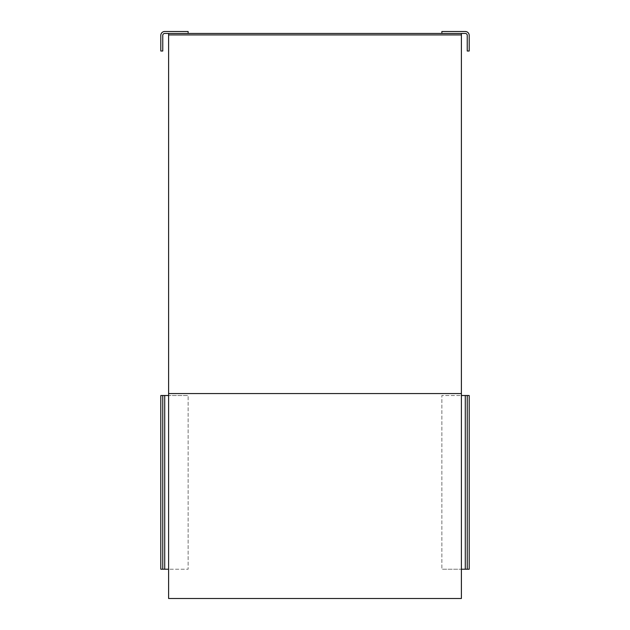 <?xml version="1.0" encoding="UTF-8"?>
<svg xmlns="http://www.w3.org/2000/svg" width="630" height="630" viewBox="0 0 630 630"><rect width="100%" height="100%" fill="white"/><g stroke="black" fill="none" stroke-linecap="round" stroke-linejoin="round"><path stroke-width="0.47" stroke-dasharray="3.15 2.36" d="M461.388 34.918L168.612 34.918M461.388 33.453L168.612 33.453L168.612 598.5L461.388 598.5L461.388 33.453L441.866 33.453L441.866 31.5L465.286 31.5A3.906 3.906 0 0 1 469.192 35.406L469.192 51.014L467.24 51.014L467.24 35.406A1.953 1.953 0 0 0 465.286 33.453L441.866 33.453M168.612 33.453L164.713 33.453A1.953 1.953 0 0 0 162.761 35.406L162.761 51.014L160.807 51.014L160.807 35.406A3.906 3.906 0 0 1 164.713 31.5L188.134 31.5L188.134 33.453M465.286 569.221L465.286 395.514L469.192 395.514L469.192 569.221L441.866 569.221L461.388 569.221M465.286 395.514L441.866 395.514L441.866 569.221L441.866 395.514L461.388 395.514M467.24 569.221L467.24 395.514M164.713 395.514L164.713 569.221L160.807 569.221L160.807 395.514L188.134 395.514L168.612 395.514M164.713 569.221L188.134 569.221L188.134 395.514L188.134 569.221L168.612 569.221M162.761 395.514L162.761 569.221M461.388 393.561L168.612 393.561"/><path stroke-width="0.94" d="M461.388 34.918L168.612 34.918L168.612 33.453L461.388 33.453L461.388 598.5L168.612 598.5L168.612 34.918M461.388 33.453L465.286 33.453A1.953 1.953 0 0 1 467.24 35.406L467.24 51.014L469.192 51.014L469.192 35.406A3.906 3.906 0 0 0 465.286 31.5L441.866 31.5L441.866 33.453M168.612 33.453L164.713 33.453A1.953 1.953 0 0 0 162.761 35.406L162.761 51.014L160.807 51.014L160.807 35.406A3.906 3.906 0 0 1 164.713 31.5L188.134 31.5L188.134 33.453M461.388 395.514L469.192 395.514L469.192 569.221L461.388 569.221M467.24 395.514L467.24 569.221M168.612 569.221L160.807 569.221L160.807 395.514L168.612 395.514M162.761 569.221L162.761 395.514M168.612 393.561L461.388 393.561M465.286 395.514L465.286 569.221M164.713 569.221L164.713 395.514"/></g></svg>
